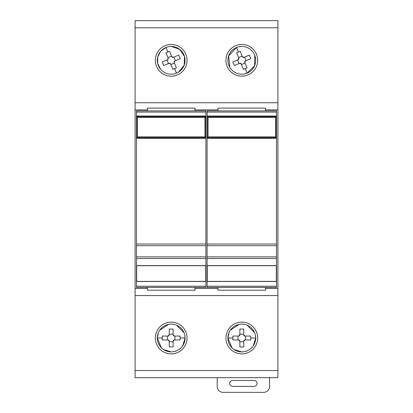 <?xml version="1.0" encoding="UTF-8"?>
<svg xmlns="http://www.w3.org/2000/svg" width="413" height="413" viewBox="0 0 413 413"><rect width="100%" height="100%" fill="white"/><g stroke="black" fill="none" stroke-linecap="round" stroke-linejoin="round"><path stroke-width="0.62" d="M254.759 55.321L254.563 65.796L247.108 73.153L244.517 73.937M243.422 69.327L247.015 67.84L244.801 62.471L245.446 60.917L250.81 58.703L249.328 55.11L243.959 57.324L242.405 56.679L240.19 51.315L236.597 52.797L238.812 58.166L238.167 59.72L232.798 61.935L234.285 65.528L239.654 63.313L241.207 63.958L243.422 69.327M229.896 67.453L228.621 55.962L236.504 47.485L238.378 52.028M239.101 324.386L230.258 330.292M228.978 332.687L227.919 338.004L231.987 347.818M232.865 336.058L232.865 339.945L238.673 339.945L239.86 341.138L239.86 346.946L243.747 346.946L243.747 341.138L244.94 339.945L250.748 339.945L250.748 336.058L244.94 336.058L243.747 334.871L243.747 329.063L239.86 329.063L239.86 334.871L238.673 336.058L232.865 336.058M253.35 345.717L255.688 338.004L255.42 335.289M254.635 332.692L247.119 325.176M244.522 324.386L241.806 324.117A13.882 13.882 0 0 0 227.919 338.004A13.882 13.882 0 0 0 241.806 351.886A13.882 13.882 0 0 0 255.688 338.004A13.882 13.882 0 0 0 241.806 324.117M168.494 324.386L159.65 330.292M158.37 332.687L157.312 338.004L161.375 347.818M162.252 336.058L162.252 339.945L168.06 339.945L169.253 341.138L169.253 346.946L173.14 346.946L173.14 341.138L174.327 339.945L180.135 339.945L180.135 336.058L174.327 336.058L173.14 334.871L173.14 329.063L169.253 329.063L169.253 334.871L168.06 336.058L162.252 336.058M182.737 345.717L185.081 338.004L184.812 335.289M184.022 332.692L176.506 325.176M173.909 324.386L171.194 324.117A13.882 13.882 0 0 0 157.312 338.004A13.882 13.882 0 0 0 171.194 351.886A13.882 13.882 0 0 0 185.081 338.004A13.882 13.882 0 0 0 171.194 324.117M173.894 73.937L176.496 73.153L174.622 68.61L176.403 67.84L174.188 62.471L174.833 60.917L180.202 58.703L178.715 55.11L173.346 57.324L171.793 56.679L169.578 51.315L167.771 52.028L165.985 52.797L168.199 58.166L167.554 59.72L162.19 61.935L163.672 65.528L169.041 63.313L170.595 63.958L172.81 69.327L174.622 68.61M168.499 46.7L165.892 47.485L160.636 51.305L157.689 57.097L157.704 63.592L160.672 69.379M171.194 76.188A15.87 15.87 0 0 1 155.329 60.319A15.87 15.87 0 0 1 171.194 44.449A15.87 15.87 0 0 1 187.063 60.319A15.87 15.87 0 0 1 171.194 76.188M171.194 46.437A13.882 13.882 0 0 0 157.312 60.319A13.882 13.882 0 0 0 171.194 74.206A13.882 13.882 0 0 0 185.081 60.319A13.882 13.882 0 0 0 171.194 46.437L179.536 49.219L184.534 56.462L184.172 65.249L178.607 72.058M241.806 76.188A15.87 15.87 0 0 1 225.937 60.319A15.87 15.87 0 0 1 241.806 44.449A15.87 15.87 0 0 1 257.671 60.319A15.87 15.87 0 0 1 241.806 76.188M241.806 46.437A13.882 13.882 0 0 0 227.919 60.319A13.882 13.882 0 0 0 241.806 74.206A13.882 13.882 0 0 0 255.688 60.319A13.882 13.882 0 0 0 241.806 46.437L239.096 46.7M241.806 353.869A15.87 15.87 0 0 1 225.937 338.004A15.87 15.87 0 0 1 241.806 322.135A15.87 15.87 0 0 1 257.671 338.004A15.87 15.87 0 0 1 241.806 353.869M171.194 353.869A15.87 15.87 0 0 1 155.329 338.004A15.87 15.87 0 0 1 171.194 322.135A15.87 15.87 0 0 1 187.063 338.004A15.87 15.87 0 0 1 171.194 353.869M257.077 383.424A2.974 2.974 0 0 1 254.103 386.398L232.684 386.398A2.974 2.974 0 0 1 229.705 383.424A2.974 2.974 0 0 1 232.684 380.45L254.103 380.45A2.974 2.974 0 0 1 257.077 383.424M234.078 349.537L241.806 351.886M163.471 349.537L171.194 351.886M174.833 60.917A1.193 1.193 0 0 0 174.188 62.471L174.436 63.075L170.843 64.562M170.595 63.958A1.193 1.193 0 0 0 169.041 63.313M173.95 57.077L175.437 60.67M168.437 63.561L166.95 59.968M171.793 56.679A1.193 1.193 0 0 0 173.346 57.324M169.826 51.914L169.578 51.315M167.554 59.72A1.193 1.193 0 0 0 168.199 58.166M167.952 57.562L171.545 56.075M173.904 351.623L176.511 350.828M178.906 349.548L181.018 347.818M169.253 341.138A1.193 1.193 0 0 0 168.06 339.945L167.41 339.945L167.41 336.058M168.06 336.058A1.193 1.193 0 0 0 169.253 334.871M173.14 341.788L169.253 341.788M169.253 334.215L173.14 334.215M174.327 339.945A1.193 1.193 0 0 0 173.14 341.138M173.14 334.871A1.193 1.193 0 0 0 174.327 336.058M174.983 336.058L174.983 339.945M244.511 351.623L247.124 350.828M249.519 349.548L251.625 347.818M239.86 341.138A1.193 1.193 0 0 0 238.673 339.945L238.017 339.945L238.017 336.058M238.673 336.058A1.193 1.193 0 0 0 239.86 334.871M243.747 341.788L239.86 341.788M239.86 334.215L243.747 334.215M244.94 339.945A1.193 1.193 0 0 0 243.747 341.138M243.747 334.871A1.193 1.193 0 0 0 244.94 336.058M245.59 336.058L245.59 339.945M205.906 112.088L205.906 116.053L136.486 116.053L136.486 110.896L205.906 110.896L205.906 112.088L136.486 112.088M205.906 116.053L205.906 256.876L136.486 256.876L136.486 265.605L205.906 265.605L205.906 281.475L136.486 281.475L136.486 287.427L205.906 287.427L205.906 281.475M205.906 265.605L205.906 256.876M147.395 287.427L147.395 290.2L194.998 290.2L194.998 287.427M194.998 110.896L194.998 108.118L147.395 108.118L147.395 110.896M205.906 138.267L136.486 138.267L136.486 244.031L205.906 244.031M136.486 281.475L136.486 265.605M136.486 256.876L136.486 244.031M136.486 116.053L136.486 138.267M205.705 137.674L204.915 136.879L137.477 136.879L137.477 117.442L204.915 117.442L205.705 116.652L205.705 137.674L136.682 137.674L137.477 136.879M136.682 137.674L136.682 116.652L137.477 117.442M205.705 116.652L136.682 116.652M205.705 281.475L205.705 265.605M136.682 265.605L136.682 281.475M205.705 265.709L136.682 265.709M136.682 281.377L205.705 281.377M265.605 109.904L277.903 109.904L277.903 288.419L265.605 288.419M147.395 288.419L135.097 288.419L135.097 109.904L147.395 109.904M277.903 27.79L277.903 20.65L135.097 20.65L135.097 27.79L277.903 27.79L277.903 102.765L135.097 102.765L135.097 27.79M277.903 109.904L277.903 102.765M277.903 295.558L277.903 377.673L135.097 377.673L135.097 295.558L277.903 295.558L277.903 288.419M215.622 377.673L217.212 377.673L217.212 386.398A5.952 5.952 0 0 0 223.159 392.35L263.623 392.35A5.952 5.952 0 0 0 269.575 386.398L269.575 377.673L271.558 377.673M218.002 288.419L194.998 288.419M135.097 295.558L135.097 288.419M194.998 109.904L218.002 109.904M135.097 109.904L135.097 102.765M146.6 377.673L193.408 377.673M276.318 281.475L276.318 265.605M207.295 265.605L207.295 281.475M276.318 265.709L207.295 265.709M207.295 281.377L276.318 281.377M276.514 256.876L276.514 281.475L207.094 281.475L207.094 138.267L276.514 138.267L276.514 256.876L207.094 256.876M276.514 112.088L276.514 116.053L207.094 116.053L207.094 110.896L276.514 110.896L276.514 112.088L207.094 112.088M276.514 116.053L276.514 138.267M207.094 281.475L207.094 287.427L276.514 287.427L276.514 281.475M218.002 287.427L218.002 290.2L265.605 290.2L265.605 287.427M265.605 110.896L265.605 108.118L218.002 108.118L218.002 110.896M207.094 116.053L207.094 138.267M207.094 265.605L276.514 265.605M276.318 137.674L275.523 136.879L208.085 136.879L208.085 117.442L275.523 117.442L276.318 116.652L276.318 137.674L207.295 137.674L208.085 136.879M207.295 137.674L207.295 116.652L208.085 117.442M276.318 116.652L207.295 116.652M245.446 60.917A1.193 1.193 0 0 0 244.801 62.471L245.048 63.075L241.455 64.562M241.207 63.958A1.193 1.193 0 0 0 239.654 63.313M244.563 57.077L246.05 60.67M239.05 63.561L237.563 59.968M242.405 56.679A1.193 1.193 0 0 0 243.959 57.324M240.438 51.914L240.19 51.315M238.167 59.72A1.193 1.193 0 0 0 238.812 58.166M238.564 57.562L242.157 56.075M247.108 73.153L245.229 68.61M227.919 338.004L232.834 338.004M250.779 338.004L255.688 338.004M157.312 338.004L162.221 338.004M180.166 338.004L185.081 338.004M167.771 52.028L165.892 47.485M205.906 286.235L136.486 286.235M205.906 258.553L136.486 258.553M136.486 245.709L205.906 245.709M204.915 117.442L204.915 136.879M277.903 370.533L135.097 370.533M207.094 244.031L276.514 244.031M276.514 286.235L207.094 286.235M276.514 258.553L207.094 258.553M207.094 245.709L276.514 245.709M275.523 117.442L275.523 136.879"/></g></svg>
